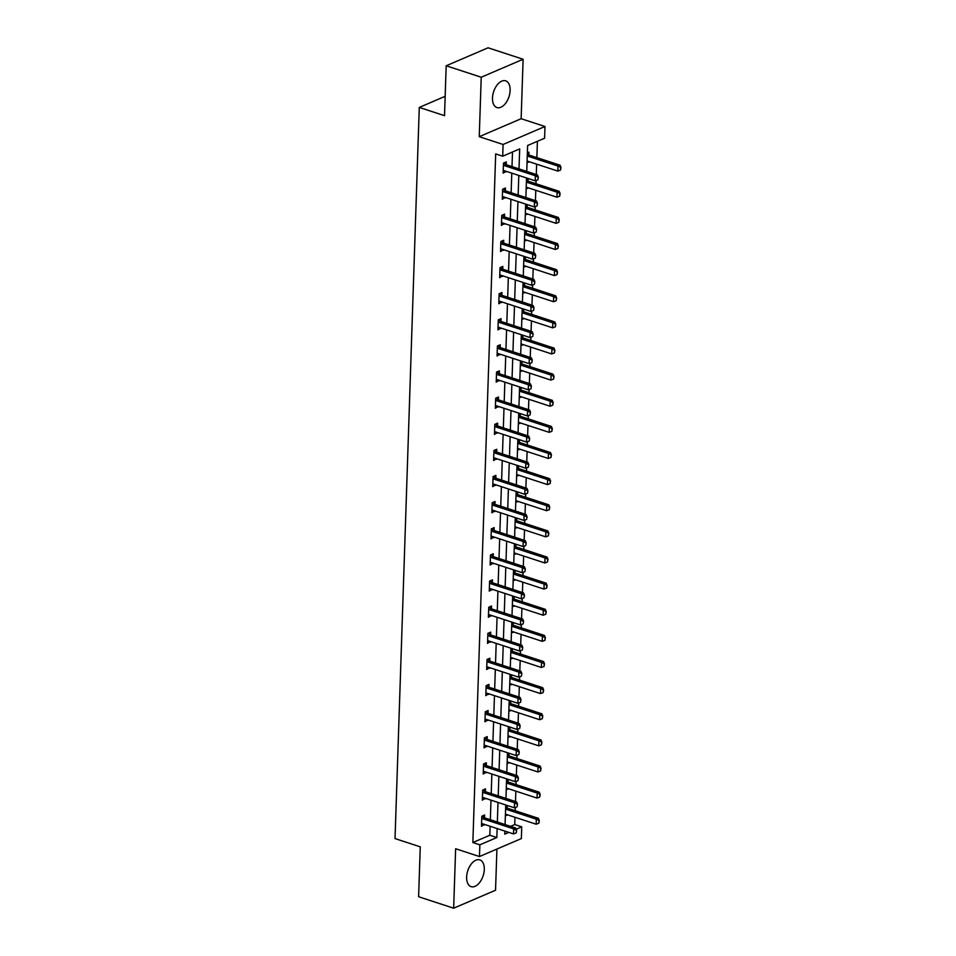 <?xml version="1.0" encoding="UTF-8"?>
<svg xmlns="http://www.w3.org/2000/svg" width="956" height="956" viewBox="0 0 956 956"><rect width="100%" height="100%" fill="white"/><g stroke="black" fill="none" stroke-linecap="round" stroke-linejoin="round"><path stroke-width="1.43" d="M484.298 869.47A14.065 8.09 108.1 0 0 479.84 859.898A14.065 8.09 108.1 0 0 466.636 877.046A14.065 8.09 108.1 0 0 471.093 886.63A14.065 8.09 108.1 0 0 484.298 869.47M510.134 90.414A14.065 8.09 108.1 0 0 505.676 80.842A14.065 8.09 108.1 0 0 492.483 97.99A14.065 8.09 108.1 0 0 496.941 107.574A14.065 8.09 108.1 0 0 510.134 90.414M510.588 826.343L514.734 824.562L521.749 826.856L521.355 838.579L479.47 856.54L479.852 844.817L496.833 837.54L497.132 828.565M445.161 96.317L419.278 107.419L395.031 838.579L420.258 846.837L418.609 896.74L453.658 908.2L495.543 890.227L496.917 849.059M419.278 107.419L444.516 115.676L446.177 65.773L488.062 47.8L523.111 59.26L481.226 77.233L479.255 136.684L503.083 144.476L544.98 126.503L544.585 138.226L527.604 145.515L526.744 171.423M479.255 136.684L521.139 118.711L523.111 59.26M521.139 118.711L544.98 126.503M514.734 824.562L514.973 817.284M515.188 810.736L515.296 807.462M515.499 801.534L515.846 791.15M516.061 784.613L516.168 781.327M516.36 775.412L516.706 765.027M516.921 758.478L517.029 755.204M517.232 749.289L517.578 738.904M517.793 732.356L517.901 729.081M518.092 723.166L518.439 712.782M518.654 706.233L518.761 702.959M518.965 697.043L519.311 686.659M519.526 680.11L519.634 676.836M519.825 670.921L520.172 660.536M520.387 653.988L520.506 650.701M520.697 644.786L521.044 634.402M521.259 627.853L521.367 624.579M521.558 618.663L521.904 608.279M522.119 601.73L522.239 598.456M522.43 592.541L522.777 582.156M522.992 575.608L523.099 572.333M523.302 566.418L523.637 556.034M523.864 549.485L523.972 546.211M524.163 540.295L524.509 529.911M524.725 523.362L524.832 520.088M525.035 514.161L525.37 503.776M525.597 497.24L525.704 493.953M525.896 488.038L526.242 477.653M526.457 471.105L526.565 467.831M526.768 461.915L527.103 451.531M527.33 444.982L527.437 441.708M527.628 435.793L527.975 425.408M528.19 418.859L528.298 415.585M528.501 409.67L528.847 399.285M529.062 392.737L529.17 389.462M529.361 383.547L529.708 373.163M529.923 366.614L530.03 363.328M530.233 357.413L530.58 347.028M530.795 340.479L530.903 337.205M531.094 331.29L531.44 320.905M531.655 314.357L531.763 311.082M531.966 305.167L532.313 294.783M532.528 288.234L532.635 284.96M532.827 279.044L533.173 268.66M533.388 262.111L533.496 258.837M533.699 252.922L534.045 242.537M534.261 235.989L534.368 232.714M534.559 226.799L534.906 216.403M535.121 209.866L535.229 206.58M535.432 200.664L535.778 190.28M535.993 183.731L536.101 180.457M536.292 174.542L536.639 164.157M536.854 157.609L537.403 141.309M446.177 65.773L481.226 77.233M527.365 152.864L528.943 152.183L528.859 154.944M527.031 162.914L528.632 161.54M526.493 178.987L527.855 178.402M526.159 189.037L527.772 187.663M527.987 181.066L528.071 178.473M525.633 205.11L526.995 204.524M525.298 215.16L526.899 213.786M527.126 207.189L527.21 204.596M524.76 231.244L526.123 230.659M524.426 241.282L526.039 239.92M526.254 233.312L526.338 230.719M523.9 257.367L525.262 256.782M523.565 267.417L525.167 266.043M525.394 259.446L525.477 256.853M523.028 283.49L524.39 282.904M522.693 293.54L524.306 292.166M524.521 285.569L524.605 282.976M522.167 309.613L523.53 309.027M521.833 319.663L523.434 318.288M523.661 311.692L523.745 309.099M521.295 335.735L522.657 335.15M520.96 345.785L522.574 344.411M522.789 337.815L522.872 335.221M520.423 361.87L521.797 361.272M520.1 371.908L521.701 370.546M521.928 363.937L522.012 361.344M519.562 387.993L520.924 387.407M519.228 398.043L520.841 396.668M521.056 390.072L521.139 387.467M518.69 414.115L520.064 413.53M518.367 424.165L519.968 422.791M520.184 416.195L520.279 413.601M517.829 440.238L519.192 439.652M517.495 450.288L519.108 448.914M519.323 442.317L519.407 439.724M516.957 466.361L518.331 465.775M516.622 476.411L518.236 475.036M518.451 468.44L518.546 465.847M516.097 492.483L517.459 491.898M515.762 502.533L517.375 501.159M517.59 494.563L517.674 491.97M515.224 518.618L516.599 518.033M514.89 528.656L516.503 527.294M516.718 520.685L516.814 518.092M514.364 544.741L515.726 544.155M514.029 554.791L515.643 553.416M515.858 546.82L515.941 544.227M513.491 570.863L514.866 570.278M513.157 580.913L514.77 579.539M514.985 572.943L515.081 570.35M512.631 596.986L513.993 596.401M512.297 607.036L513.898 605.662M514.125 599.065L514.209 596.472M511.759 623.109L513.133 622.523M511.424 633.159L513.037 631.785M513.253 625.188L513.336 622.595M510.898 649.232L512.261 648.646M510.564 659.282L512.165 657.919M512.392 651.311L512.476 648.718M510.026 675.366L511.4 674.781M509.691 685.416L511.305 684.042M511.52 677.446L511.603 674.84M509.166 701.489L510.528 700.903M508.831 711.539L510.432 710.165M510.659 703.568L510.743 700.975M508.293 727.612L509.668 727.026M507.959 737.662L509.572 736.287M509.787 729.691L509.871 727.098M507.433 753.734L508.795 753.149M507.098 763.784L508.7 762.41M508.927 755.814L509.01 753.22M506.56 779.857L507.923 779.271M506.226 789.907L507.839 788.533M508.054 781.936L508.138 779.343M505.7 805.992L507.062 805.406M505.365 816.03L506.967 814.667M507.194 808.059L507.278 805.466M519.012 168.889L519.682 148.909L502.701 156.198L495.686 153.904L472.85 842.523L489.83 835.245L490.129 826.271M490.344 819.722L490.99 800.148M491.205 793.6L491.862 774.025M492.077 767.477L492.722 747.891M492.938 741.342L493.595 721.768M493.81 715.219L494.455 695.645M494.67 689.097L495.328 669.523M495.543 662.974L496.188 643.4M496.403 636.851L497.06 617.265M497.275 610.729L497.921 591.143M498.136 584.594L498.793 565.02M499.008 558.471L499.653 538.897M499.869 532.349L500.526 512.775M500.741 506.226L501.386 486.652M501.613 480.103L502.259 460.517M502.474 453.969L503.119 434.394M503.346 427.846L503.991 408.272M504.206 401.723L504.852 382.149M505.079 375.6L505.724 356.026M505.939 349.478L506.584 329.892M506.811 323.355L507.457 303.769M507.672 297.22L508.329 277.646M508.544 271.098L509.19 251.524M509.405 244.975L510.062 225.401M510.277 218.852L510.922 199.278M511.137 192.73L511.795 173.144M512.01 166.595L512.488 151.992M506.214 164.659L506.31 161.899L503.477 163.106L503.143 173.156L505.999 171.255M505.342 190.782L505.437 188.021L502.605 189.24L502.27 199.278L505.127 197.378M504.481 216.904L504.577 214.144L501.745 215.363L501.41 225.413L504.266 223.501M503.609 243.027L503.704 240.267L500.872 241.486L500.538 251.536L503.394 249.624M502.748 269.15L502.832 266.401L500.012 267.608L499.677 277.658L502.521 275.758M501.876 295.285L501.972 292.524L499.14 293.731L498.805 303.781L501.661 301.881M501.016 321.407L501.099 318.647L498.279 319.866L497.945 329.904L500.789 328.004M500.143 347.53L500.239 344.769L497.407 345.988L497.072 356.038L499.928 354.126M499.283 373.653L499.367 370.892L496.546 372.111L496.212 382.161L499.056 380.249M498.411 399.775L498.506 397.015L495.674 398.234L495.339 408.284L498.195 406.372M497.55 425.898L497.634 423.15L494.802 424.356L494.479 434.406L497.323 432.506M496.678 452.033L496.773 449.272L493.941 450.479L493.607 460.529L496.463 458.629M495.817 478.155L495.901 475.395L493.069 476.614L492.746 486.652L495.59 484.752M494.945 504.278L495.041 501.518L492.209 502.737L491.874 512.786L494.73 510.874M494.085 530.401L494.168 527.64L491.336 528.859L491.002 538.909L493.858 536.997M493.212 556.523L493.308 553.775L490.476 554.982L490.141 565.032L492.997 563.132M492.352 582.646L492.436 579.898L489.603 581.105L489.269 591.155L492.125 589.255M491.48 608.781L491.575 606.02L488.743 607.239L488.408 617.277L491.265 615.377M490.607 634.904L490.703 632.143L487.871 633.362L487.536 643.412L490.392 641.5M489.747 661.026L489.842 658.266L487.01 659.485L486.676 669.535L489.532 667.623M488.875 687.149L488.97 684.388L486.138 685.607L485.803 695.657L488.659 693.745M488.014 713.272L488.11 710.523L485.278 711.73L484.943 721.78L487.799 719.88M487.142 739.406L487.237 736.646L484.405 737.853L484.071 747.903L486.927 746.003M486.281 765.529L486.377 762.769L483.545 763.987L483.21 774.025L486.066 772.125M485.409 791.652L485.505 788.891L482.672 790.11L482.338 800.16L485.194 798.248M484.549 817.774L484.632 815.014L481.812 816.233L481.477 826.283L484.334 824.371M479.47 856.54L455.63 848.749L453.658 908.2M472.85 842.523L479.852 844.817M502.701 156.198L503.083 144.476M504.864 831.087L504.756 834.134L508.843 832.389M516.228 829.222L521.749 826.856M526.529 177.971L525.884 197.545M525.657 204.094L525.011 223.668M524.796 230.217L524.151 249.791M523.924 256.339L523.279 275.925M523.063 282.462L522.418 302.048M522.191 308.597L521.546 328.171M521.331 334.72L520.673 354.294M520.458 360.842L519.813 380.416M519.598 386.965L518.941 406.539M518.726 413.088L518.08 432.674M517.865 439.222L517.208 458.796M516.993 465.345L516.348 484.919M516.132 491.468L515.475 511.042M515.26 517.59L514.615 537.164M514.4 543.713L513.742 563.287M513.527 569.836L512.882 589.422M512.667 595.97L512.01 615.545M511.795 622.093L511.149 641.667M510.934 648.216L510.277 667.79M510.062 674.338L509.417 693.913M509.201 700.461L508.544 720.047M508.329 726.596L507.684 746.17M507.457 752.719L506.811 772.293M506.596 778.841L505.951 798.415M505.724 804.964L505.079 824.538M497.347 822.017L498.004 802.442M498.219 795.894L498.865 776.308M499.08 769.759L499.737 750.185M499.952 743.637L500.597 724.062M500.813 717.514L501.47 697.94M501.685 691.391L502.33 671.817M502.545 665.268L503.203 645.682M503.418 639.146L504.063 619.56M504.29 613.011L504.935 593.437M505.15 586.888L505.796 567.314M506.023 560.766L506.668 541.192M506.883 534.643L507.528 515.069M507.755 508.52L508.401 488.934M508.616 482.386L509.261 462.812M509.488 456.263L510.134 436.689M510.349 430.14L511.006 410.566M511.221 404.018L511.866 384.443M512.081 377.895L512.739 358.321M512.954 351.772L513.599 332.186M513.814 325.637L514.471 306.063M514.687 299.515L515.332 279.941M515.547 273.392L516.204 253.818M516.419 247.269L517.065 227.695M517.28 221.147L517.937 201.561M518.152 195.012L518.797 175.438M489.83 835.245L496.833 837.54M503.215 171.04L505.975 171.949M527.067 161.731L528.608 162.233M526.206 187.854L527.748 188.356M502.342 197.163L505.103 198.071M525.334 213.977L526.875 214.479M501.482 223.298L504.242 224.194M524.462 240.099L526.015 240.613M500.609 249.42L503.37 250.317M523.601 266.222L525.143 266.736M499.749 275.543L502.509 276.439M522.729 292.357L524.282 292.859M498.877 301.666L501.637 302.574M521.868 318.479L523.41 318.981M498.016 327.789L500.777 328.697M520.996 344.602L522.55 345.104M497.144 353.911L499.904 354.819M520.136 370.725L521.677 371.227M496.284 380.046L499.032 380.942M519.263 396.848L520.817 397.361M495.411 406.169L498.172 407.065M518.403 422.97L519.945 423.484M494.539 432.291L497.299 433.188M517.531 449.105L519.084 449.607M493.678 458.414L496.439 459.322M516.67 475.228L518.212 475.73M492.806 484.537L495.567 485.445M515.798 501.35L517.351 501.852M491.946 510.671L494.706 511.568M514.937 527.473L516.479 527.987M491.073 536.794L493.834 537.69M514.065 553.596L515.619 554.11M490.213 562.917L492.973 563.813M513.205 579.73L514.746 580.232M489.341 589.039L492.101 589.948M512.332 605.853L513.886 606.355M488.48 615.162L491.241 616.07M511.472 631.976L513.014 632.478M487.608 641.285L490.368 642.193M510.6 658.098L512.153 658.6M486.747 667.419L489.508 668.316M509.739 684.221L511.281 684.735M485.875 693.542L488.635 694.438M508.867 710.344L510.408 710.858M485.015 719.665L487.775 720.561M508.006 736.478L509.548 736.98M484.142 745.788L486.903 746.696M507.134 762.601L508.676 763.103M483.282 771.91L486.042 772.818M506.274 788.724L507.815 789.226M482.41 798.033L485.17 798.941M505.401 814.847L506.943 815.348M481.549 824.168L484.31 825.064M537.905 179.776L538.336 177.123L537.905 179.776L535.193 180.804L504.35 170.718A1.804 1.315 -113.2 0 0 503.92 170.658L503.226 170.694M503.418 164.982L504.099 165.472A1.804 1.315 -113.2 0 0 504.517 165.687L535.36 175.773L537.403 174.9L538.336 177.123M503.836 162.95L506.13 164.599A1.804 1.315 -113.2 0 0 506.549 164.814L537.403 174.9M535.193 180.804L535.36 175.773L537.989 177.266M527.091 161.038L557.838 171.088L558.005 166.069L560.037 165.197L529.194 155.111A1.804 1.315 66.8 0 1 528.776 154.884L527.33 153.856M560.634 167.551L560.551 170.06L560.969 167.408L558.005 166.069L527.258 156.007M557.838 171.088L560.551 170.06M560.969 167.408L560.037 165.197M537.045 205.899L537.463 203.246L537.045 205.899L534.332 206.926L503.477 196.84A1.804 1.315 -113.2 0 0 503.059 196.781L502.354 196.816M502.545 191.104L503.226 191.594A1.804 1.315 -113.2 0 0 503.645 191.821L534.5 201.907L536.531 201.023L537.463 203.246M502.964 189.085L505.27 190.722A1.804 1.315 -113.2 0 0 505.688 190.937L536.531 201.023M534.332 206.926L534.5 201.907L537.129 203.389M536.173 232.033L536.603 229.368L536.173 232.033L533.46 233.049L502.617 222.963A1.804 1.315 -113.2 0 0 502.187 222.903L501.494 222.939M501.673 217.239L502.366 217.729A1.804 1.315 -113.2 0 0 502.784 217.944L533.627 228.03L535.671 227.158L536.603 229.368M502.103 215.208L504.398 216.845A1.804 1.315 -113.2 0 0 504.816 217.072L535.671 227.158M533.46 233.049L533.627 228.03L536.256 229.512M526.218 187.161L556.966 197.211L557.133 192.192L559.176 191.32L528.333 181.234A1.804 1.315 66.8 0 1 527.903 181.007L526.457 179.979M559.762 193.674L559.678 196.195L560.108 193.53L557.133 192.192L526.386 182.142M556.966 197.211L559.678 196.195M560.108 193.53L559.176 191.32M525.358 213.284L556.105 223.346L556.273 218.315L558.304 217.442L527.461 207.356A1.804 1.315 66.8 0 1 527.043 207.141L525.597 206.102M558.902 219.808L558.818 222.318L559.236 219.653L556.273 218.315L525.525 208.265M556.105 223.346L558.818 222.318M559.236 219.653L558.304 217.442M535.312 258.156L535.73 255.491L535.312 258.156L532.6 259.172L501.745 249.086A1.804 1.315 -113.2 0 0 501.326 249.026L500.621 249.062M500.813 243.362L501.494 243.852A1.804 1.315 -113.2 0 0 501.912 244.067L532.755 254.153L534.798 253.28L535.73 255.491M501.231 241.33L503.537 242.979A1.804 1.315 -113.2 0 0 503.955 243.194L534.798 253.28M532.6 259.172L532.755 254.153L535.396 255.634M534.44 284.279L534.858 281.614L534.44 284.279L531.727 285.306L500.884 275.22A1.804 1.315 -113.2 0 0 500.454 275.149L499.761 275.197M499.94 269.484L500.621 269.974A1.804 1.315 -113.2 0 0 501.052 270.19L531.895 280.275L533.926 279.403L534.858 281.614M500.37 267.453L502.665 269.102A1.804 1.315 -113.2 0 0 503.083 269.317L533.926 279.403M531.727 285.306L531.895 280.275L534.524 281.769M533.579 310.401L533.998 307.748L533.579 310.401L530.855 311.429L500.012 301.343A1.804 1.315 -113.2 0 0 499.594 301.283L498.889 301.319M499.08 295.607L499.761 296.097A1.804 1.315 -113.2 0 0 500.179 296.312L531.022 306.398L533.066 305.526L533.998 307.748M499.498 293.576L501.792 295.225A1.804 1.315 -113.2 0 0 502.223 295.44L533.066 305.526M530.855 311.429L531.022 306.398L533.663 307.892M524.486 239.406L555.233 249.468L555.4 244.437L557.444 243.565L526.601 233.479A1.804 1.315 66.8 0 1 526.17 233.264L524.725 232.224M558.029 245.931L557.946 248.441L558.376 245.788L555.4 244.437L524.653 234.387M555.233 249.468L557.946 248.441M558.376 245.788L557.444 243.565M523.625 265.541L554.372 275.591L554.54 270.56L556.571 269.688L525.728 259.602A1.804 1.315 66.8 0 1 525.31 259.387L523.864 258.347M557.169 272.054L557.085 274.563L557.503 271.91L554.54 270.56L523.792 260.51M554.372 275.591L557.085 274.563M557.503 271.91L556.571 269.688M522.753 291.664L553.5 301.714L553.667 296.695L555.711 295.81L524.868 285.725A1.804 1.315 66.8 0 1 524.438 285.509L522.992 284.482M556.296 298.176L556.213 300.686L556.643 298.033L553.667 296.695L522.92 286.633M553.5 301.714L556.213 300.686M556.643 298.033L555.711 295.81M532.707 336.524L533.125 333.871L532.707 336.524L529.994 337.552L499.151 327.466A1.804 1.315 -113.2 0 0 498.721 327.406L498.028 327.442M498.207 321.73L498.889 322.22A1.804 1.315 -113.2 0 0 499.319 322.435L530.162 332.533L532.193 331.648L533.125 333.871M498.638 319.71L500.932 321.347A1.804 1.315 -113.2 0 0 501.35 321.563L532.193 331.648M529.994 337.552L530.162 332.533L532.791 334.014M521.892 317.786L552.64 327.836L552.807 322.817L554.839 321.945L523.996 311.859A1.804 1.315 66.8 0 1 523.577 311.632L522.131 310.604M555.436 324.299L555.352 326.821L555.771 324.156L552.807 322.817L522.06 312.755M552.64 327.836L555.352 326.821M555.771 324.156L554.839 321.945M531.835 362.647L532.265 359.994L531.835 362.647L529.122 363.674L498.279 353.589A1.804 1.315 -113.2 0 0 497.861 353.529L497.156 353.565M497.347 347.865L498.028 348.343A1.804 1.315 -113.2 0 0 498.446 348.57L529.289 358.655L531.333 357.783L532.265 359.994M497.765 345.833L500.06 347.47A1.804 1.315 -113.2 0 0 500.49 347.685L531.333 357.783M529.122 363.674L529.289 358.655L531.918 360.137M521.02 343.909L551.767 353.959L551.935 348.94L553.978 348.068L523.135 337.982A1.804 1.315 66.8 0 1 522.705 337.767L521.259 336.727M554.564 350.422L554.48 352.943L554.91 350.278L551.935 348.94L521.187 338.89M551.767 353.959L554.48 352.943M554.91 350.278L553.978 348.068M530.974 388.781L531.393 386.116L530.974 388.781L528.262 389.797L497.419 379.711A1.804 1.315 -113.2 0 0 496.989 379.651L496.284 379.687M496.475 373.987L497.156 374.477A1.804 1.315 -113.2 0 0 497.586 374.692L528.429 384.778L530.461 383.906L531.393 386.116M496.905 371.956L499.199 373.593A1.804 1.315 -113.2 0 0 499.618 373.82L530.461 383.906M528.262 389.797L528.429 384.778L531.058 386.26M520.16 370.032L550.907 380.094L551.074 375.063L553.106 374.19L522.263 364.105A1.804 1.315 66.8 0 1 521.845 363.889L520.399 362.85M553.703 376.556L553.62 379.066L554.038 376.401L551.074 375.063L520.327 365.013M550.907 380.094L553.62 379.066M554.038 376.401L553.106 374.19M530.102 414.904L530.532 412.239L530.102 414.904L527.389 415.92L496.546 405.834A1.804 1.315 -113.2 0 0 496.116 405.774L495.423 405.81M495.614 400.11L496.295 400.6A1.804 1.315 -113.2 0 0 496.714 400.815L527.557 410.901L529.6 410.028L530.532 412.239M496.033 398.078L498.327 399.728A1.804 1.315 -113.2 0 0 498.757 399.943L529.6 410.028M527.389 415.92L527.557 410.901L530.186 412.395M519.287 396.154L550.035 406.216L550.202 401.185L552.245 400.313L521.402 390.227A1.804 1.315 66.8 0 1 520.972 390.012L519.526 388.973M552.831 402.679L552.747 405.189L553.177 402.536L550.202 401.185L519.455 391.135M550.035 406.216L552.747 405.189M553.177 402.536L552.245 400.313M529.242 441.027L529.66 438.374L529.242 441.027L526.529 442.054L495.686 431.969A1.804 1.315 -113.2 0 0 495.256 431.909L494.551 431.945M494.742 426.233L495.423 426.723A1.804 1.315 -113.2 0 0 495.853 426.938L526.696 437.023L528.728 436.151L529.66 438.374M495.172 424.201L497.467 425.85A1.804 1.315 -113.2 0 0 497.885 426.065L528.728 436.151M526.529 442.054L526.696 437.023L529.325 438.517M518.427 422.289L549.174 432.339L549.341 427.32L551.373 426.436L520.53 416.35A1.804 1.315 66.8 0 1 520.112 416.135L518.666 415.107M551.971 428.802L551.887 431.311L552.305 428.658L549.341 427.32L518.594 417.258M549.174 432.339L551.887 431.311M552.305 428.658L551.373 426.436M528.369 467.149L528.799 464.497L528.369 467.149L525.657 468.177L494.814 458.091A1.804 1.315 -113.2 0 0 494.383 458.032L493.69 458.067M493.882 452.355L494.563 452.845A1.804 1.315 -113.2 0 0 494.981 453.06L525.824 463.146L527.867 462.274L528.799 464.497M494.3 450.324L496.594 451.973A1.804 1.315 -113.2 0 0 497.024 452.188L527.867 462.274M525.657 468.177L525.824 463.146L528.453 464.64M517.555 448.412L548.302 458.462L548.469 453.443L550.513 452.57L519.658 442.485A1.804 1.315 66.8 0 1 519.239 442.258L517.793 441.23M551.098 454.925L551.015 457.434L551.445 454.781L548.469 453.443L517.722 443.381M548.302 458.462L551.015 457.434M551.445 454.781L550.513 452.57M527.509 493.272L527.927 490.619L527.509 493.272L524.796 494.3L493.953 484.214A1.804 1.315 -113.2 0 0 493.523 484.154L492.818 484.19M493.009 478.478L493.69 478.968A1.804 1.315 -113.2 0 0 494.121 479.195L524.964 489.281L526.995 488.397L527.927 490.619M493.439 476.458L495.734 478.096A1.804 1.315 -113.2 0 0 496.152 478.311L526.995 488.397M524.796 494.3L524.964 489.281L527.592 490.763M516.694 474.535L547.441 484.584L547.609 479.565L549.64 478.693L518.797 468.607A1.804 1.315 66.8 0 1 518.379 468.38L516.933 467.353M550.238 481.047L550.154 483.569L550.572 480.904L547.609 479.565L516.861 469.515M547.441 484.584L550.154 483.569M550.572 480.904L549.64 478.693M526.637 519.395L527.067 516.742L526.637 519.395L523.924 520.423L493.081 510.337A1.804 1.315 -113.2 0 0 492.651 510.277L491.958 510.313M492.149 504.613L492.83 505.103A1.804 1.315 -113.2 0 0 493.248 505.318L524.091 515.404L526.135 514.531L527.067 516.742M492.567 502.581L494.861 504.218A1.804 1.315 -113.2 0 0 495.292 504.445L526.135 514.531M523.924 520.423L524.091 515.404L526.72 516.885M515.822 500.657L546.569 510.707L546.736 505.688L548.78 504.816L517.925 494.73A1.804 1.315 66.8 0 1 517.507 494.515L516.061 493.475M549.365 507.182L549.282 509.691L549.712 507.027L546.736 505.688L515.989 495.638M546.569 510.707L549.282 509.691M549.712 507.027L548.78 504.816M525.776 545.529L526.194 542.865L525.776 545.529L523.063 546.545L492.221 536.459A1.804 1.315 -113.2 0 0 491.79 536.4L491.085 536.436M491.276 530.735L491.958 531.225A1.804 1.315 -113.2 0 0 492.388 531.44L523.231 541.526L525.262 540.654L526.194 542.865M491.707 528.704L494.001 530.353A1.804 1.315 -113.2 0 0 494.419 530.568L525.262 540.654M523.063 546.545L523.231 541.526L525.86 543.008M514.961 526.78L545.709 536.842L545.876 531.811L547.908 530.939L517.065 520.853A1.804 1.315 66.8 0 1 516.646 520.638L515.2 519.598M548.505 533.305L548.421 535.814L548.84 533.161L545.876 531.811L515.129 521.761M545.709 536.842L548.421 535.814M548.84 533.161L547.908 530.939M524.904 571.652L525.334 568.987L524.904 571.652L522.191 572.68L491.348 562.594A1.804 1.315 -113.2 0 0 490.918 562.522L490.225 562.57M490.416 556.858L491.097 557.348A1.804 1.315 -113.2 0 0 491.515 557.563L522.358 567.649L524.402 566.777L525.334 568.987M490.834 554.827L493.129 556.476A1.804 1.315 -113.2 0 0 493.559 556.691L524.402 566.777M522.191 572.68L522.358 567.649L524.987 569.143M514.089 552.903L544.836 562.965L545.004 557.934L547.047 557.061L516.192 546.975A1.804 1.315 66.8 0 1 515.774 546.76L514.328 545.721M547.633 559.427L547.549 561.937L547.979 559.284L545.004 557.934L514.256 547.884M544.836 562.965L547.549 561.937M547.979 559.284L547.047 557.061M524.043 597.775L524.462 595.122L524.043 597.775L521.331 598.803L490.488 588.717A1.804 1.315 -113.2 0 0 490.058 588.657L489.353 588.693M489.544 582.981L490.225 583.471A1.804 1.315 -113.2 0 0 490.655 583.686L521.498 593.772L523.53 592.899L524.462 595.122M489.974 580.949L492.268 582.598A1.804 1.315 -113.2 0 0 492.687 582.813L523.53 592.899M521.331 598.803L521.498 593.772L524.127 595.265M513.229 579.037L543.976 589.087L544.131 584.068L546.175 583.184L515.332 573.098A1.804 1.315 66.8 0 1 514.914 572.883L513.468 571.855M546.772 585.55L546.689 588.06L547.107 585.407L544.131 584.068L513.396 574.006M543.976 589.087L546.689 588.06M547.107 585.407L546.175 583.184M523.171 623.898L523.601 621.245L523.171 623.898L520.458 624.925L489.615 614.839A1.804 1.315 -113.2 0 0 489.185 614.78L488.492 614.816M488.683 609.103L489.364 609.593A1.804 1.315 -113.2 0 0 489.783 609.809L520.626 619.894L522.669 619.022L523.601 621.245M489.102 607.084L491.396 608.721A1.804 1.315 -113.2 0 0 491.826 608.936L522.669 619.022M520.458 624.925L520.626 619.894L523.255 621.388M512.356 605.16L543.104 615.21L543.271 610.191L545.302 609.319L514.459 599.233A1.804 1.315 66.8 0 1 514.041 599.006L512.595 597.978M545.9 611.673L545.816 614.194L546.235 611.529L543.271 610.191L512.524 600.129M543.104 615.21L545.816 614.194M546.235 611.529L545.302 609.319M522.311 650.02L522.729 647.367L522.311 650.02L519.598 651.048L488.755 640.962A1.804 1.315 -113.2 0 0 488.325 640.902L487.62 640.938M487.811 635.238L488.492 635.716A1.804 1.315 -113.2 0 0 488.91 635.943L519.765 646.029L521.797 645.157L522.729 647.367M488.241 633.207L490.536 634.844A1.804 1.315 -113.2 0 0 490.954 635.059L521.797 645.157M519.598 651.048L519.765 646.029L522.394 647.511M511.496 631.283L542.231 641.333L542.399 636.314L544.442 635.441L513.599 625.355A1.804 1.315 66.8 0 1 513.169 625.14L511.735 624.101M545.04 637.795L544.956 640.317L545.374 637.652L542.399 636.314L511.663 626.264M542.231 641.333L544.956 640.317M545.374 637.652L544.442 635.441M521.438 676.155L521.868 673.49L521.438 676.155L518.726 677.171L487.883 667.085A1.804 1.315 -113.2 0 0 487.452 667.025L486.759 667.061M486.951 661.361L487.632 661.851A1.804 1.315 -113.2 0 0 488.05 662.066L518.893 672.152L520.936 671.279L521.868 673.49M487.369 659.329L489.663 660.966A1.804 1.315 -113.2 0 0 490.081 661.193L520.936 671.279M518.726 677.171L518.893 672.152L521.522 673.633M510.624 657.405L541.371 667.467L541.538 662.436L543.57 661.564L512.727 651.478A1.804 1.315 66.8 0 1 512.308 651.263L510.863 650.223M544.167 663.93L544.084 666.44L544.502 663.775L541.538 662.436L510.791 652.386M541.371 667.467L544.084 666.44M544.502 663.775L543.57 661.564M520.578 702.278L520.996 699.613L520.578 702.278L517.865 703.293L487.01 693.208A1.804 1.315 -113.2 0 0 486.592 693.148L485.887 693.184M486.078 687.483L486.759 687.973A1.804 1.315 -113.2 0 0 487.178 688.189L518.033 698.274L520.064 697.402L520.996 699.613M486.496 685.452L488.803 687.101A1.804 1.315 -113.2 0 0 489.221 687.316L520.064 697.402M517.865 703.293L518.033 698.274L520.662 699.768M509.763 683.528L540.499 693.59L540.666 688.559L542.709 687.687L511.866 677.601A1.804 1.315 66.8 0 1 511.436 677.386L509.99 676.346M543.295 690.053L543.211 692.562L543.641 689.909L540.666 688.559L509.918 678.509M540.499 693.59L543.211 692.562M543.641 689.909L542.709 687.687M519.706 728.4L520.136 725.747L519.706 728.4L516.993 729.428L486.15 719.342A1.804 1.315 -113.2 0 0 485.72 719.282L485.027 719.318M485.218 713.606L485.899 714.096A1.804 1.315 -113.2 0 0 486.317 714.311L517.16 724.397L519.204 723.525L520.136 725.747M485.636 711.575L487.93 713.224A1.804 1.315 -113.2 0 0 488.349 713.439L519.204 723.525M516.993 729.428L517.16 724.397L519.789 725.891M508.891 709.663L539.638 719.713L539.805 714.694L541.837 713.809L510.994 703.724A1.804 1.315 66.8 0 1 510.576 703.508L509.13 702.481M542.434 716.175L542.351 718.685L542.769 716.032L539.805 714.694L509.058 704.632M539.638 719.713L542.351 718.685M542.769 716.032L541.837 713.809M518.845 754.523L519.263 751.87L518.845 754.523L516.132 755.551L485.278 745.465A1.804 1.315 -113.2 0 0 484.859 745.405L484.154 745.441M484.345 739.729L485.027 740.219A1.804 1.315 -113.2 0 0 485.445 740.434L516.3 750.52L518.331 749.647L519.263 751.87M484.764 737.697L487.07 739.347A1.804 1.315 -113.2 0 0 487.488 739.562L518.331 749.647M516.132 755.551L516.3 750.52L518.929 752.014M508.018 735.785L538.766 745.835L538.933 740.816L540.976 739.944L510.134 729.846A1.804 1.315 66.8 0 1 509.703 729.631L508.257 728.603M541.562 742.298L541.478 744.808L541.909 742.155L538.933 740.816L508.186 730.754M538.766 745.835L541.478 744.808M541.909 742.155L540.976 739.944M517.973 780.646L518.403 777.993L517.973 780.646L515.26 781.673L484.417 771.588A1.804 1.315 -113.2 0 0 483.987 771.528L483.294 771.564M483.473 765.852L484.166 766.342A1.804 1.315 -113.2 0 0 484.584 766.569L515.427 776.654L517.471 775.77L518.403 777.993M483.903 763.832L486.198 765.469A1.804 1.315 -113.2 0 0 486.616 765.684L517.471 775.77M515.26 781.673L515.427 776.654L518.056 778.136M507.158 761.908L537.905 771.958L538.073 766.939L540.104 766.067L509.261 755.981A1.804 1.315 66.8 0 1 508.843 755.754L507.397 754.726M540.702 768.421L540.618 770.942L541.036 768.277L538.073 766.939L507.325 756.889M537.905 771.958L540.618 770.942M541.036 768.277L540.104 766.067M517.112 806.768L517.531 804.115L517.112 806.768L514.4 807.796L483.545 797.71A1.804 1.315 -113.2 0 0 483.127 797.651L482.422 797.686M482.613 791.986L483.294 792.464A1.804 1.315 -113.2 0 0 483.712 792.691L514.555 802.777L516.599 801.905L517.531 804.115M483.031 789.955L485.337 791.592A1.804 1.315 -113.2 0 0 485.756 791.819L516.599 801.905M514.4 807.796L514.555 802.777L517.196 804.259M506.286 788.031L537.033 798.081L537.2 793.062L539.244 792.189L508.401 782.104A1.804 1.315 66.8 0 1 507.971 781.889L506.525 780.849M539.829 794.556L539.746 797.065L540.176 794.4L537.2 793.062L506.453 783.012M537.033 798.081L539.746 797.065M540.176 794.4L539.244 792.189M516.24 832.903L516.658 830.238L516.24 832.903L513.527 833.919L482.684 823.833A1.804 1.315 -113.2 0 0 482.254 823.773L481.561 823.809M481.74 818.109L482.422 818.599A1.804 1.315 -113.2 0 0 482.852 818.814L513.695 828.9L515.726 828.027L516.658 830.238M482.171 816.077L484.465 817.727A1.804 1.315 -113.2 0 0 484.883 817.942L515.726 828.027M513.527 833.919L513.695 828.9L516.324 830.382M505.425 814.154L536.173 824.215L536.34 819.184L538.371 818.312L507.528 808.226A1.804 1.315 66.8 0 1 507.11 808.011L505.664 806.972M538.969 820.678L538.885 823.188L539.303 820.535L536.34 819.184L505.593 809.135M536.173 824.215L538.885 823.188M539.303 820.535L538.371 818.312M504.517 165.687L506.549 164.814M504.099 165.472L506.13 164.599M528.776 154.884L527.27 155.529M529.194 155.111L527.258 155.936M503.645 191.821L505.688 190.937M503.226 191.594L505.27 190.722M502.784 217.944L504.816 217.072M502.366 217.729L504.398 216.845M527.903 181.007L526.409 181.652M528.333 181.234L526.398 182.058M527.043 207.141L525.537 207.787M527.461 207.356L525.525 208.181M501.912 244.067L503.955 243.194M501.494 243.852L503.537 242.979M501.052 270.19L503.083 269.317M500.621 269.974L502.665 269.102M500.179 296.312L502.223 295.44M499.761 296.097L501.792 295.225M526.17 233.264L524.677 233.909M526.601 233.479L524.665 234.316M525.31 259.387L523.804 260.032M525.728 259.602L523.792 260.438M524.438 285.509L522.944 286.155M524.868 285.725L522.932 286.561M499.319 322.435L501.35 321.563M498.889 322.22L500.932 321.347M523.577 311.632L522.072 312.277M523.996 311.859L522.06 312.684M498.446 348.57L500.49 347.685M498.028 348.343L500.06 347.47M522.705 337.767L521.211 338.4M523.135 337.982L521.187 338.806M497.586 374.692L499.618 373.82M497.156 374.477L499.199 373.593M521.845 363.889L520.339 364.535M522.263 364.105L520.327 364.929M496.714 400.815L498.757 399.943M496.295 400.6L498.327 399.728M520.972 390.012L519.478 390.657M521.402 390.227L519.455 391.064M495.853 426.938L497.885 426.065M495.423 426.723L497.467 425.85M520.112 416.135L518.606 416.78M520.53 416.35L518.594 417.186M494.981 453.06L497.024 452.188M494.563 452.845L496.594 451.973M519.239 442.258L517.746 442.903M519.658 442.485L517.722 443.309M494.121 479.195L496.152 478.311M493.69 478.968L495.734 478.096M518.379 468.38L516.873 469.026M518.797 468.607L516.861 469.432M493.248 505.318L495.292 504.445M492.83 505.103L494.861 504.218M517.507 494.515L516.001 495.16M517.925 494.73L515.989 495.555M492.388 531.44L494.419 530.568M491.958 531.225L494.001 530.353M516.646 520.638L515.141 521.283M517.065 520.853L515.129 521.689M491.515 557.563L493.559 556.691M491.097 557.348L493.129 556.476M515.774 546.76L514.268 547.406M516.192 546.975L514.256 547.812M490.655 583.686L492.687 582.813M490.225 583.471L492.268 582.598M514.914 572.883L513.408 573.528M515.332 573.098L513.396 573.935M489.783 609.809L491.826 608.936M489.364 609.593L491.396 608.721M514.041 599.006L512.535 599.651M514.459 599.233L512.524 600.057M488.91 635.943L490.954 635.059M488.492 635.716L490.536 634.844M513.169 625.14L511.675 625.774M513.599 625.355L511.663 626.18M488.05 662.066L490.081 661.193M487.632 661.851L489.663 660.966M512.308 651.263L510.803 651.908M512.727 651.478L510.791 652.303M487.178 688.189L489.221 687.316M486.759 687.973L488.803 687.101M511.436 677.386L509.942 678.031M511.866 677.601L509.93 678.437M486.317 714.311L488.349 713.439M485.899 714.096L487.93 713.224M510.576 703.508L509.07 704.154M510.994 703.724L509.058 704.56M485.445 740.434L487.488 739.562M485.027 740.219L487.07 739.347M509.703 729.631L508.21 730.276M510.134 729.846L508.198 730.683M484.584 766.569L486.616 765.684M484.166 766.342L486.198 765.469M508.843 755.754L507.337 756.399M509.261 755.981L507.325 756.805M483.712 792.691L485.756 791.819M483.294 792.464L485.337 791.592M507.971 781.889L506.477 782.534M508.401 782.104L506.465 782.928M482.852 818.814L484.883 817.942M482.422 818.599L484.465 817.727M507.11 808.011L505.605 808.657M507.528 808.226L505.593 809.063"/></g></svg>
